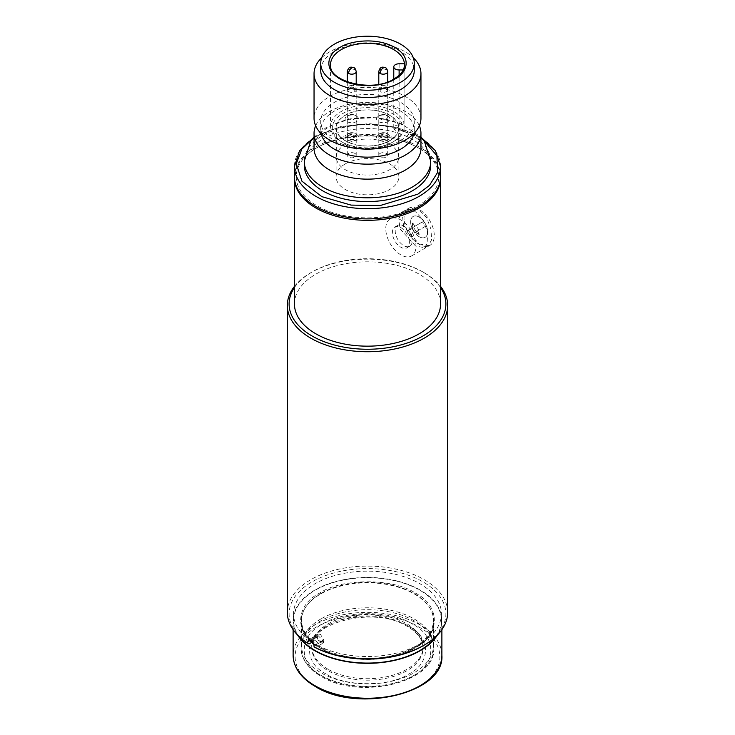 <?xml version="1.0" encoding="UTF-8"?>
<svg xmlns="http://www.w3.org/2000/svg" width="735" height="735" viewBox="0 0 735 735"><rect width="100%" height="100%" fill="white"/><g stroke="black" fill="none" stroke-linecap="round" stroke-linejoin="round"><path stroke-width="0.55" stroke-dasharray="3.67 2.76" d="M436.039 636.409A73.941 42.685 0 0 0 441.441 620.386A73.941 42.685 0 0 0 395.798 580.953A73.941 42.685 0 0 0 315.214 590.205A73.941 42.685 0 0 0 293.559 620.386A73.941 42.685 0 0 0 298.961 636.409M318.466 645.789A73.941 42.685 0 0 0 419.786 644.025A73.941 42.685 0 0 0 441.441 613.844A73.941 42.685 0 0 0 395.798 574.403A73.941 42.685 0 0 0 315.214 583.654A73.941 42.685 0 0 0 293.559 613.844A73.941 42.685 0 0 0 312.164 642.151L316.895 639.422A67.252 38.826 0 0 0 323.198 643.061L318.466 645.789L318.466 643.603L313.036 637.962L312.164 639.974L316.895 637.236L316.895 639.422M312.164 641.14L312.164 639.974M320.883 618.934A65.92 38.055 0 0 0 301.58 645.845A65.92 38.055 0 0 0 342.271 681.005A65.92 38.055 0 0 0 414.117 672.755A65.92 38.055 0 0 0 433.42 645.845A65.92 38.055 0 0 0 392.729 610.684A65.92 38.055 0 0 0 320.883 618.934M320.883 593.476A65.92 38.055 0 0 0 301.58 620.386A65.92 38.055 0 0 0 342.271 655.546A65.92 38.055 0 0 0 414.117 647.296A65.92 38.055 0 0 0 433.42 620.386A65.92 38.055 0 0 0 392.729 585.225A65.92 38.055 0 0 0 320.883 593.476M323.198 643.061L323.198 640.874L317.768 635.233L316.895 637.236M415.054 592.934C440.734 605.392 440.743 635.38 415.054 647.847C393.482 662.667 341.527 662.676 319.945 647.847C294.266 635.389 294.257 605.392 319.945 592.934C341.518 578.105 393.473 578.105 415.054 592.934M412.537 624.208C392.104 610.169 342.905 610.16 322.463 624.208C298.144 636.005 298.144 664.412 322.463 676.209C342.896 690.248 392.095 690.257 412.537 676.209C436.856 664.412 436.856 636.005 412.537 624.208M326.239 674.032C303.968 663.218 303.959 637.199 326.239 626.385C344.963 613.532 390.037 613.523 408.761 626.385C431.032 637.199 431.041 663.218 408.761 674.032C390.037 686.894 344.963 686.894 326.239 674.032M297.574 635.031A74.382 42.942 180 0 1 293.118 620.386A74.382 42.942 180 0 1 339.037 580.714A74.382 42.942 180 0 1 420.098 590.021A74.382 42.942 180 0 1 441.882 620.386A74.382 42.942 180 0 1 437.426 635.031M328.132 669.3A55.676 32.147 180 0 1 311.824 646.57A55.676 32.147 180 0 1 346.194 616.876A55.676 32.147 180 0 1 406.868 623.84A55.676 32.147 180 0 1 423.176 646.57A55.676 32.147 180 0 1 388.806 676.274A55.676 32.147 180 0 1 328.132 669.3M415.78 243.074A21.379 12.348 60 0 1 411.572 255.945A21.379 12.348 60 0 1 396.312 251.434A21.379 12.348 60 0 1 385.985 231.801A21.379 12.348 60 0 1 390.193 218.92A21.379 12.348 60 0 1 405.463 223.44A21.379 12.348 60 0 1 415.78 243.074M404.25 221.253A21.379 12.348 -120 0 0 414.577 240.887A21.379 12.348 -120 0 0 429.846 245.407A21.379 12.348 -120 0 0 434.054 232.526A21.379 12.348 -120 0 0 423.727 212.893A21.379 12.348 -120 0 0 408.467 208.373A21.379 12.348 -120 0 0 404.25 221.253M410.773 223.716A12.026 6.946 60 0 1 413.143 216.476A12.026 6.946 60 0 1 421.725 219.012A12.026 6.946 60 0 1 427.531 230.055A12.026 6.946 60 0 1 425.161 237.304A12.026 6.946 60 0 1 416.58 234.759A12.026 6.946 60 0 1 410.773 223.716M409.266 240.602A12.026 6.946 -120 0 0 403.46 229.559A12.026 6.946 -120 0 0 394.87 227.023A12.026 6.946 -120 0 0 392.508 234.263A12.026 6.946 -120 0 0 398.315 245.306A12.026 6.946 -120 0 0 406.896 247.851A12.026 6.946 -120 0 0 409.266 240.602M403.717 225.976A12.026 6.946 60 0 1 411.572 236.578A12.026 6.946 60 0 1 409.735 246.216A12.026 6.946 60 0 1 403.717 245.619A12.026 6.946 60 0 1 395.862 235.016A12.026 6.946 60 0 1 397.708 225.379A12.026 6.946 60 0 1 403.717 225.976M419.152 236.707A12.026 6.946 -120 0 0 425.161 237.304A12.026 6.946 -120 0 0 427.007 227.666A12.026 6.946 -120 0 0 419.152 217.073A12.026 6.946 -120 0 0 413.143 216.476A12.026 6.946 -120 0 0 412.473 229.109L412.785 228.925A12.026 6.946 -120 0 0 414.209 231.387L413.888 231.562A12.026 6.946 -120 0 0 419.152 236.707M413.888 231.562L419.152 234.603L414.209 231.387M412.785 228.925L412.785 222.852L414.788 226.325L412.473 223.027L412.473 229.109M419.152 234.603L417.462 230.946L416.129 231.718L413.456 227.087L414.788 226.325M417.462 230.946L419.464 234.419M417.149 231.13L425.161 226.499L422.496 221.869L414.476 226.499M413.456 227.087L406.841 230.909L409.514 235.54L416.129 231.718M422.496 221.869L406.841 230.909M425.161 226.499L418.867 230.138L416.194 225.507M409.514 235.54L418.867 230.138M420.953 148.286A53.453 30.861 -0 0 0 387.951 119.777A53.453 30.861 -0 0 0 329.703 126.466A53.453 30.861 -0 0 0 314.047 148.286M420.953 118.271A53.453 30.861 -0 0 0 387.951 89.762A53.453 30.861 -0 0 0 329.703 96.45A53.453 30.861 -0 0 0 314.047 118.271M321.709 57.734A53.453 30.861 180 0 1 329.703 51.836A53.453 30.861 180 0 1 413.29 57.734M400.566 140.514A46.764 27.002 -0 0 0 414.264 121.422A46.764 27.002 -0 0 0 385.397 96.478A46.764 27.002 -0 0 0 334.434 102.33A46.764 27.002 -0 0 0 320.736 121.422A46.764 27.002 -0 0 0 349.603 146.366A46.764 27.002 -0 0 0 400.566 140.514M320.736 70.505A46.764 27.002 180 0 1 334.434 51.413A46.764 27.002 180 0 1 385.397 45.561A46.764 27.002 180 0 1 414.264 70.505M413.888 133.605A46.764 27.002 -0 0 0 414.264 130.15A46.764 27.002 -0 0 0 385.397 105.206A46.764 27.002 -0 0 0 334.434 111.058A46.764 27.002 -0 0 0 320.736 130.15A46.764 27.002 -0 0 0 321.112 133.605M419.345 125.786A53.453 30.861 -0 0 0 381.741 103.552A53.453 30.861 -0 0 0 329.703 111.481A53.453 30.861 -0 0 0 315.655 125.786M404.085 63.78L404.085 123.425A36.971 21.343 -0 0 0 379.131 106.253A36.971 21.343 -0 0 0 341.362 111.417A36.971 21.343 -0 0 0 330.529 126.512A36.971 21.343 -0 0 0 341.362 141.607A36.971 21.343 -0 0 0 393.638 141.607L393.638 141.607A36.971 21.343 -0 0 0 404.085 129.599L402.275 131.05L399.123 131.05L399.123 75.264M430.747 165.063A63.247 36.52 -0 0 0 391.7 131.326A63.247 36.52 -0 0 0 322.775 139.246A63.247 36.52 -0 0 0 304.253 165.063M399.123 63.78L399.123 124.886L402.275 124.886A35.188 20.314 -0 0 0 378.452 108.661A35.188 20.314 -0 0 0 342.62 113.603A35.188 20.314 -0 0 0 342.62 142.333A35.188 20.314 -0 0 0 392.38 142.333L393.638 141.607L392.38 142.333A35.188 20.314 -0 0 0 402.275 131.05M399.123 124.886A5.347 3.087 -0 0 0 398.453 124.904A5.347 3.087 -0 0 0 395.347 125.786A5.347 3.087 -0 0 0 393.776 127.963A5.347 3.087 -0 0 0 398.453 131.032A5.347 3.087 -0 0 0 399.123 131.05M389.706 140.789A31.403 18.127 180 0 1 355.483 144.712A31.403 18.127 180 0 1 336.097 127.963A31.403 18.127 180 0 1 345.294 115.147A31.403 18.127 180 0 1 377.018 110.691A31.403 18.127 180 0 1 398.453 124.904A31.403 18.127 180 0 1 398.903 127.963A31.403 18.127 180 0 1 398.453 131.032A31.403 18.127 180 0 1 389.706 140.789M345.294 163.877A31.403 18.127 -0 0 0 336.097 176.703A31.403 18.127 -0 0 0 355.483 193.452A31.403 18.127 -0 0 0 389.706 189.52A31.403 18.127 -0 0 0 398.903 176.703A31.403 18.127 -0 0 0 379.517 159.954A31.403 18.127 -0 0 0 345.294 163.877M440.55 176.703A73.05 42.171 -0 0 0 395.458 137.739A73.05 42.171 -0 0 0 315.848 146.881A73.05 42.171 -0 0 0 294.45 176.703M404.085 129.599L404.085 69.954L403.203 69.954M404.415 65.755A36.971 21.343 180 0 1 404.471 66.867A36.971 21.343 180 0 1 404.085 69.954M402.275 124.886L404.085 123.425M447.67 612.384A80.17 46.287 0 0 0 424.196 579.658A80.17 46.287 0 0 0 310.804 579.658A80.17 46.287 0 0 0 287.33 612.384M294.45 287.56A78.388 45.258 180 0 1 312.072 271.987A78.388 45.258 180 0 1 422.928 271.987L424.196 272.713A80.17 46.287 180 0 1 440.55 286.365M422.928 645.845A78.388 45.258 0 0 0 422.928 581.835A78.388 45.258 0 0 0 312.072 581.835A78.388 45.258 0 0 0 309.012 643.97M294.45 286.365A80.17 46.287 180 0 1 310.804 272.713A80.17 46.287 180 0 1 424.196 272.713L422.928 271.987A78.388 45.258 180 0 1 440.55 287.56M323.749 642.739L323.749 639.827L320.488 634.434L318.319 634.186L317.446 636.198L317.446 639.101A67.252 38.826 0 0 0 320.488 640.984A67.252 38.826 0 0 0 323.749 642.739L315.306 647.608M294.459 177.429A73.05 42.171 180 0 1 315.848 148.332A73.05 42.171 180 0 1 419.152 148.332L417.893 147.606A71.267 41.142 180 0 1 417.893 205.791A71.267 41.142 180 0 1 317.107 205.791A71.267 41.142 180 0 1 317.107 147.606A71.267 41.142 180 0 1 417.893 147.606L419.152 148.332A73.05 42.171 180 0 1 440.541 177.429M294.45 303.987A73.05 42.171 180 0 1 339.542 265.023A73.05 42.171 180 0 1 419.152 274.164A73.05 42.171 180 0 1 440.55 303.987M419.152 243.983L428.551 245.637L431.583 239.821L430.986 229.292L426.732 217.826L419.152 209.797L407.613 209.374L402.56 216.356L403.644 226.619L419.152 243.983M415.606 246.032L399.932 228.76L398.82 218.506L403.974 211.478L415.606 211.845L423.13 219.912L427.265 231.415L427.853 241.971L424.904 247.741L415.606 246.032M312.164 642.151L317.446 639.101M389.55 144.336A31.182 17.998 0 0 0 355.565 140.431A31.182 17.998 0 0 0 336.318 157.06A31.182 17.998 0 0 0 345.45 169.794A31.182 17.998 0 0 0 379.435 173.69A31.182 17.998 0 0 0 398.682 157.06A31.182 17.998 0 0 0 389.55 144.336M345.45 140.697A31.182 17.998 180 0 1 336.318 127.963A31.182 17.998 180 0 1 355.565 111.334A31.182 17.998 180 0 1 389.55 115.239A31.182 17.998 180 0 1 398.682 127.963A31.182 17.998 180 0 1 379.435 144.602A31.182 17.998 180 0 1 345.45 140.697M348.601 118.877A4.456 2.572 180 0 1 348.601 115.239A4.456 2.572 180 0 1 354.904 115.239L356.475 116.148A6.679 3.859 180 0 1 356.475 121.606A6.679 3.859 180 0 1 347.03 121.606A6.679 3.859 180 0 1 347.03 116.148A6.679 3.859 180 0 1 356.475 116.148L354.904 115.239A4.456 2.572 180 0 1 354.904 118.877A4.456 2.572 180 0 1 348.601 118.877M380.096 118.877A4.456 2.572 180 0 1 380.096 115.239A4.456 2.572 180 0 1 386.399 115.239L387.97 116.148A6.679 3.859 180 0 1 387.97 121.606A6.679 3.859 180 0 1 378.525 121.606A6.679 3.859 180 0 1 378.525 116.148A6.679 3.859 180 0 1 387.97 116.148L386.399 115.239A4.456 2.572 180 0 1 386.399 118.877A4.456 2.572 180 0 1 380.096 118.877M348.601 137.059A4.456 2.572 180 0 1 348.601 133.421A4.456 2.572 180 0 1 354.904 133.421L356.475 134.33A6.679 3.859 180 0 1 356.475 139.788A6.679 3.859 180 0 1 347.03 139.788A6.679 3.859 180 0 1 347.03 134.33A6.679 3.859 180 0 1 356.475 134.33L354.904 133.421A4.456 2.572 180 0 1 354.904 137.059A4.456 2.572 180 0 1 348.601 137.059M380.096 137.059A4.456 2.572 180 0 1 380.096 133.421A4.456 2.572 180 0 1 386.399 133.421L387.97 134.33A6.679 3.859 180 0 1 387.97 139.788A6.679 3.859 180 0 1 378.525 139.788A6.679 3.859 180 0 1 378.525 134.33A6.679 3.859 180 0 1 387.97 134.33L386.399 133.421A4.456 2.572 180 0 1 386.399 137.059A4.456 2.572 180 0 1 380.096 137.059M380.096 153.422A4.456 2.572 0 0 0 378.791 155.241A4.456 2.572 0 0 0 381.548 157.621A4.456 2.572 0 0 0 386.399 157.06A4.456 2.572 0 0 0 387.703 155.241A4.456 2.572 0 0 0 384.956 152.871A4.456 2.572 0 0 0 380.096 153.422M348.601 135.24A4.456 2.572 0 0 0 347.297 137.059A4.456 2.572 0 0 0 350.044 139.439A4.456 2.572 0 0 0 354.904 138.878A4.456 2.572 0 0 0 356.209 137.059A4.456 2.572 0 0 0 353.452 134.68A4.456 2.572 0 0 0 348.601 135.24M380.096 135.24A4.456 2.572 0 0 0 378.791 137.059A4.456 2.572 0 0 0 381.548 139.439A4.456 2.572 0 0 0 386.399 138.878A4.456 2.572 0 0 0 387.703 137.059A4.456 2.572 0 0 0 384.956 134.68A4.456 2.572 0 0 0 380.096 135.24M354.904 153.422A4.456 2.572 0 0 0 350.044 152.871A4.456 2.572 0 0 0 347.297 155.241A4.456 2.572 0 0 0 348.601 157.06A4.456 2.572 0 0 0 353.452 157.621A4.456 2.572 0 0 0 356.209 155.241A4.456 2.572 0 0 0 354.904 153.422M323.198 640.874L318.466 643.603M316.16 686.398C329.115 696.256 380.142 707.924 418.84 686.398C456.132 664.054 435.919 634.59 418.84 627.111C405.885 617.253 354.858 605.585 316.16 627.111C278.868 649.455 299.081 678.919 316.16 686.398M441.882 655.298A74.382 42.942 0 0 0 420.098 624.934A74.382 42.942 0 0 0 339.037 615.627A74.382 42.942 0 0 0 293.118 655.298M414.43 594.018A66.37 38.312 180 0 1 433.87 621.112A66.37 38.312 180 0 1 392.894 656.511A66.37 38.312 180 0 1 320.57 648.206A66.37 38.312 180 0 1 301.129 621.112A66.37 38.312 180 0 1 342.106 585.712A66.37 38.312 180 0 1 414.43 594.018M414.43 620.937A66.37 38.312 0 0 0 342.106 612.632A66.37 38.312 0 0 0 301.129 648.031A66.37 38.312 0 0 0 320.57 675.116A66.37 38.312 0 0 0 392.894 683.431A66.37 38.312 0 0 0 433.87 648.031A66.37 38.312 0 0 0 414.43 620.937M406.868 625.301A55.676 32.147 0 0 0 346.194 618.328A55.676 32.147 0 0 0 311.824 648.031A55.676 32.147 0 0 0 328.132 670.752A55.676 32.147 0 0 0 388.806 677.725A55.676 32.147 0 0 0 423.176 648.031A55.676 32.147 0 0 0 406.868 625.301M404.471 66.867L404.471 64.689A36.971 21.343 180 0 1 393.638 79.775A36.971 21.343 180 0 1 353.351 84.406A36.971 21.343 180 0 1 330.529 64.689L330.529 126.512M430.747 161.277A63.247 36.52 -0 0 0 391.7 127.541A63.247 36.52 -0 0 0 322.775 135.46A63.247 36.52 -0 0 0 304.253 161.277M440.55 166.514A73.05 42.171 -0 0 0 395.458 127.55A73.05 42.171 -0 0 0 315.848 136.692A73.05 42.171 -0 0 0 294.45 166.514M312.614 138.823L317.107 135.966L334.177 128.689L360.104 124.141L392.756 126.585L422.386 138.823M317.446 636.198L310.813 640.029M314.047 645.431L323.749 639.827M386.399 87.961A4.456 2.572 -60 0 0 385.471 85.921A4.456 2.572 -60 0 0 383.247 86.142A4.456 2.572 120 0 0 380.096 91.599A4.456 2.572 180 0 1 378.791 89.78A4.456 2.572 180 0 1 380.096 87.961A4.456 2.572 180 0 1 386.399 87.961A4.456 2.572 180 0 1 387.703 89.78A4.456 2.572 180 0 1 386.399 91.599A4.456 2.572 180 0 1 380.096 91.599M353.976 67.739A4.456 2.572 -60 0 1 354.904 69.779A4.456 2.572 180 0 1 356.209 71.598M347.297 71.598A4.456 2.572 180 0 1 348.601 69.779A4.456 2.572 180 0 1 354.904 69.779M385.471 67.739A4.456 2.572 -60 0 1 386.399 69.779A4.456 2.572 180 0 1 387.703 71.598M378.791 71.598A4.456 2.572 180 0 1 380.096 69.779A4.456 2.572 180 0 1 386.399 69.779M354.904 91.599A4.456 2.572 60 0 0 351.753 86.142A4.456 2.572 -120 0 0 349.529 85.921A4.456 2.572 -120 0 0 348.601 87.961A4.456 2.572 180 0 1 354.904 87.961A4.456 2.572 180 0 1 356.209 89.78A4.456 2.572 180 0 1 354.904 91.599A4.456 2.572 180 0 1 348.601 91.599A4.456 2.572 180 0 1 347.297 89.78A4.456 2.572 180 0 1 348.601 87.961M293.559 620.386L293.559 613.844M301.58 645.845L301.58 620.386M441.441 620.386L441.441 613.844M313.036 637.962L317.768 635.233M433.42 645.845L433.42 620.386M433.87 621.112C437.389 653.103 358.459 672.479 320.387 647.801C307.744 640.222 301.322 631.328 301.129 621.112L301.129 648.031C300.78 655.785 305.457 667.003 321.121 676.347C359.048 700.437 436.287 682.595 433.87 648.031L433.87 621.112M423.176 646.57L421.743 641.122C419.455 635.674 414.687 630.805 407.42 626.523C375.383 605.438 308.14 622.71 311.824 648.031L311.824 646.57M293.118 629.656L293.118 620.386M441.882 629.656L441.882 620.386M411.572 255.945L429.846 245.407M394.87 227.023L397.708 225.379M390.193 218.92L408.467 208.373M406.896 247.851L409.735 246.216M314.047 137.151L326.469 127.302L350.035 118.85L376.632 117.664L401.641 123.866L420.953 137.151M313.974 137.234L340.516 126.604L369.089 123.599L397.424 127.33L421.026 137.234M414.264 130.15L414.264 121.422M342.62 142.333L341.362 141.607M393.776 79.095L393.776 127.963M336.097 176.703L336.097 127.963M320.736 130.15L320.736 121.422M398.903 176.703L398.903 127.963M403.974 211.478L407.613 209.374M318.319 634.186L308.627 639.781M312.072 271.987L310.804 272.713M424.904 247.741L428.551 245.637M317.107 147.606L315.848 148.332M336.318 157.06L336.318 127.963M348.601 115.239L347.03 116.148M380.096 115.239L378.525 116.148M348.601 133.421L347.03 134.33M380.096 133.421L378.525 134.33M398.682 157.06L398.682 127.963M387.703 155.241L387.703 89.78C387.115 87.327 386.371 86.041 385.471 85.921C383.165 85.297 380.124 84.02 378.791 89.78L378.791 155.241M347.297 137.059L347.297 81.888M356.209 137.059L356.209 84.277M378.791 137.059L378.791 84.277M387.703 137.059L387.703 81.888M347.297 155.241L347.297 89.78L349.529 85.921C351.835 85.297 354.876 84.02 356.209 89.78L356.209 155.241"/><path stroke-width="1.1" d="M298.961 636.409A73.941 42.685 0 0 0 419.786 650.576A73.941 42.685 0 0 0 436.039 636.409M440.55 286.365A80.17 46.287 180 0 1 447.67 305.438A80.17 46.287 180 0 1 398.177 348.206A80.17 46.287 180 0 1 310.804 338.173A80.17 46.287 180 0 1 287.33 305.438L287.33 612.384A80.17 46.287 0 0 0 307.744 643.244L309.012 643.97L312.164 642.151L312.164 641.14M437.426 635.031A74.382 42.942 180 0 1 314.902 650.751A74.382 42.942 180 0 1 297.574 635.031M315.655 125.786A53.453 30.861 -0 0 0 314.047 133.301L314.047 148.286A53.453 30.861 -0 0 0 347.049 176.795A53.453 30.861 -0 0 0 405.297 170.107A53.453 30.861 -0 0 0 420.953 148.286L420.953 133.301A53.453 30.861 -0 0 0 419.345 125.786M314.047 73.656L314.047 118.271A53.453 30.861 -0 0 0 347.049 146.779A53.453 30.861 -0 0 0 405.297 140.091A53.453 30.861 -0 0 0 420.953 118.271L420.953 73.656A53.453 30.861 180 0 1 405.297 95.477A53.453 30.861 180 0 1 347.049 102.165A53.453 30.861 180 0 1 314.047 73.656A53.453 30.861 180 0 1 321.709 57.734M413.29 57.734A53.453 30.861 180 0 1 420.953 73.656M414.264 63.228L414.264 70.505A46.764 27.002 180 0 1 400.566 89.596A46.764 27.002 180 0 1 349.603 95.449A46.764 27.002 180 0 1 320.736 70.505L320.736 63.228A46.764 27.002 180 0 1 334.434 44.137A46.764 27.002 180 0 1 385.397 38.284A46.764 27.002 180 0 1 414.264 63.228A46.764 27.002 180 0 1 400.566 82.329A46.764 27.002 180 0 1 349.603 88.182A46.764 27.002 180 0 1 320.736 63.228M321.112 133.605A46.764 27.002 -0 0 0 352.414 155.71A46.764 27.002 -0 0 0 400.566 149.242A46.764 27.002 -0 0 0 413.888 133.605M314.047 133.301A53.453 30.861 -0 0 0 347.049 161.81A53.453 30.861 -0 0 0 405.297 155.122A53.453 30.861 -0 0 0 420.953 133.301M430.747 161.277A63.247 36.52 -0 0 1 412.225 187.103A63.247 36.52 -0 0 1 343.3 195.014A63.247 36.52 -0 0 1 304.253 161.277L304.253 165.063A63.247 36.52 -0 0 0 343.3 198.799A63.247 36.52 -0 0 0 412.225 190.879A63.247 36.52 -0 0 0 430.747 165.063L430.747 161.277L424.481 141.616L420.953 137.151M403.203 69.954L399.123 69.954A5.347 3.087 180 0 1 393.776 66.867A5.347 3.087 180 0 1 395.347 64.689A5.347 3.087 180 0 1 399.123 63.78L404.085 63.78A36.971 21.343 180 0 1 404.415 65.755M440.55 166.514A73.05 42.171 -0 0 1 419.152 196.337A73.05 42.171 -0 0 1 339.542 205.478A73.05 42.171 -0 0 1 294.45 166.514L294.45 176.703A73.05 42.171 -0 0 0 339.542 215.667A73.05 42.171 -0 0 0 419.152 206.517A73.05 42.171 -0 0 0 440.55 176.703L440.55 166.514L435.451 150.684L421.026 137.234M422.928 645.845L424.196 645.119L422.928 645.845A78.388 45.258 0 0 1 315.306 647.608L314.047 646.883A80.17 46.287 0 0 0 424.196 645.119L424.196 645.119A80.17 46.287 0 0 0 447.67 612.384L447.67 305.438M310.813 640.029L307.744 641.793L308.627 639.781L310.804 640.029L314.047 645.431L314.047 646.883M440.55 287.56A78.388 45.258 180 0 1 410.36 341.885A78.388 45.258 180 0 1 312.072 335.987A78.388 45.258 180 0 1 294.45 287.56M440.541 177.429A73.05 42.171 180 0 1 440.55 178.155A73.05 42.171 180 0 1 395.458 217.119A73.05 42.171 180 0 1 315.848 207.977A73.05 42.171 180 0 1 294.45 178.155A73.05 42.171 180 0 1 294.459 177.429M440.55 178.155L440.55 303.987A73.05 42.171 180 0 1 395.458 342.951A73.05 42.171 180 0 1 315.848 333.809A73.05 42.171 180 0 1 294.45 303.987L294.45 178.155M307.744 641.793L307.744 643.244M287.33 305.438A80.17 46.287 180 0 1 294.45 286.365M314.902 685.663A74.382 42.942 0 0 0 395.963 694.979A74.382 42.942 0 0 0 441.882 655.298C444.914 693.224 357.816 713.657 315.269 686.481C300.881 677.992 293.504 667.591 293.118 655.298A74.382 42.942 0 0 0 314.902 685.663M340.103 47.417C330.98 51.404 320.194 67.124 340.103 79.049C360.756 90.543 387.988 84.314 394.897 79.049C404.02 75.062 414.806 59.342 394.897 47.417C374.244 35.923 347.012 42.152 340.103 47.417M330.529 64.689A36.971 21.343 180 0 1 341.362 49.594A36.971 21.343 180 0 1 381.649 44.964A36.971 21.343 180 0 1 404.471 64.689C404.471 69.944 400.988 74.704 394.006 78.967C372.709 93.033 327.92 81.346 330.529 64.689M422.386 138.823L436.893 155.691L437.628 172.394L429.47 185.385L417.893 194.159L380.078 205.561L351.064 205.102L321.82 196.64L301.92 181.168L296.269 163.767L301.791 149.141L312.614 138.823M399.123 75.264L399.123 69.954M353.976 67.739A4.456 2.572 -60 0 0 351.753 67.96A4.456 2.572 120 0 0 348.601 73.417A4.456 2.572 180 0 1 347.297 71.598C348.62 65.828 351.67 67.106 353.976 67.739C354.876 67.859 355.621 69.145 356.209 71.598A4.456 2.572 180 0 1 354.904 73.417A4.456 2.572 180 0 1 348.601 73.417M385.471 67.739A4.456 2.572 -60 0 0 383.247 67.96A4.456 2.572 120 0 0 380.096 73.417A4.456 2.572 180 0 1 378.791 71.598C380.124 65.828 383.165 67.106 385.471 67.739C386.371 67.859 387.115 69.145 387.703 71.598A4.456 2.572 180 0 1 386.399 73.417A4.456 2.572 180 0 1 380.096 73.417M293.118 655.298L293.118 629.656M441.882 655.298L441.882 629.656M304.253 161.277L310.51 141.625L314.047 137.151M294.45 166.514L299.558 150.675L313.974 137.234M393.776 66.867L393.776 79.095M347.297 81.888L347.297 71.598M356.209 84.277L356.209 71.598M378.791 84.277L378.791 71.598M387.703 81.888L387.703 71.598"/></g></svg>
